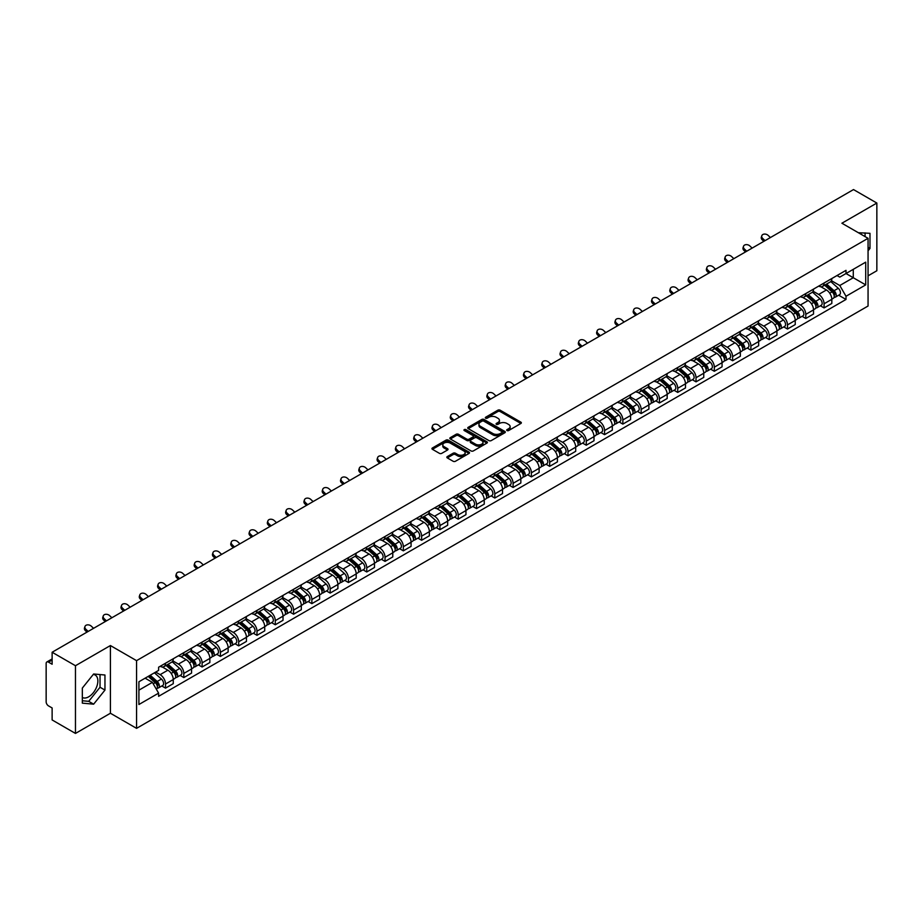 <?xml version="1.0" encoding="UTF-8"?>
<svg xmlns="http://www.w3.org/2000/svg" width="923" height="923" viewBox="0 0 923 923"><rect width="100%" height="100%" fill="white"/><g stroke="black" fill="none" stroke-linecap="round" stroke-linejoin="round"><path stroke-width="1.38" d="M507.027 430.545A1.142 0.658 0 0 0 508.642 430.545L520.872 423.484A1.627 0.935 0 0 0 521.345 422.815A1.627 0.935 0 0 0 520.872 422.157L500.151 410.193A1.627 0.935 0 0 0 497.855 410.193L485.625 417.254A1.142 0.658 0 0 0 487.229 418.188L488.821 417.277A5.203 3.011 0 0 1 496.182 417.277L497.912 418.269A5.203 3.011 0 0 1 499.435 420.392A5.203 3.011 0 0 1 497.912 422.526L496.332 423.438A1.142 0.658 0 0 0 497.935 424.361L499.516 423.449A5.203 3.011 0 0 1 506.889 423.449L508.619 424.453A5.203 3.011 0 0 1 510.142 426.576A5.203 3.011 0 0 1 508.619 428.699L507.027 429.61A1.142 0.658 0 0 0 507.027 430.545L507.027 429.61M858.448 232.781A12.934 7.465 -60 0 1 860.213 233.346A12.934 7.465 -60 0 1 861.597 234.592M93.281 674.448A12.934 7.465 -60 0 1 95.184 675.036A12.934 7.465 -60 0 1 97.169 685.397A12.934 7.465 -60 0 1 88.712 696.796A12.934 7.465 -60 0 1 82.332 697.476M447.32 456.573A1.627 0.935 0 0 0 446.847 457.243A1.627 0.935 0 0 0 447.32 457.912L453.135 461.269A1.627 0.935 0 0 0 455.431 461.269L469.022 453.424A1.627 0.935 0 0 0 469.495 452.755A1.627 0.935 0 0 0 469.022 452.097L448.301 440.133A1.627 0.935 0 0 0 445.994 440.133L432.414 447.978A1.627 0.935 0 0 0 431.941 448.636A1.627 0.935 0 0 0 432.414 449.305L439.44 453.355A1.627 0.935 0 0 0 441.736 453.355L447.551 449.997A1.627 0.935 0 0 0 448.024 449.339A1.627 0.935 0 0 0 447.551 448.67L444.067 446.663A4.35 2.515 0 0 1 442.798 444.886A4.35 2.515 0 0 1 445.486 442.555A4.35 2.515 0 0 1 450.228 443.109L463.865 450.978A4.35 2.515 0 0 1 465.146 452.755A4.35 2.515 0 0 1 462.458 455.085A4.35 2.515 0 0 1 457.716 454.531L455.431 453.228A1.627 0.935 0 0 0 453.135 453.228L447.32 456.573L447.32 457.912M136.558 660.649L110.414 645.546L75.467 665.725L52.126 652.249L853.51 189.573L876.85 203.048L841.903 223.228L868.058 238.319L136.558 660.649L136.558 728.351L868.058 306.021L868.058 238.319M488.936 440.594A1.627 0.935 0 0 0 491.232 440.594L504.812 432.76A1.627 0.935 0 0 0 505.296 432.091A1.627 0.935 0 0 0 504.812 431.422L484.102 419.469A1.627 0.935 0 0 0 481.794 419.469L468.215 427.303A1.627 0.935 0 0 0 467.742 427.972A1.627 0.935 0 0 0 468.215 428.63L488.936 440.594M464.696 430.787A1.142 0.658 0 0 1 465.85 430.949L465.85 429.599L486.917 441.759A1.627 0.935 0 0 1 487.39 442.429A1.627 0.935 0 0 1 486.917 443.086L473.337 450.932A1.627 0.935 0 0 1 471.03 450.932L450.32 438.967L450.32 437.64A1.627 0.935 0 0 0 449.836 438.31A1.627 0.935 0 0 0 450.32 438.967M450.32 437.64L456.124 434.283A1.627 0.935 0 0 1 458.431 434.283L466.83 439.14A1.627 0.935 0 0 0 469.138 439.14L472.991 436.914A1.627 0.935 0 0 0 473.464 436.244A1.627 0.935 0 0 0 472.991 435.575L464.246 430.533A1.142 0.658 0 0 1 465.85 429.599M75.467 665.725L75.467 733.427L52.126 719.952L52.126 707.964L48.492 705.876A3.311 1.915 -120 0 1 46.15 701.803L46.15 663.487A3.311 1.915 -120 0 1 46.842 661.976L52.126 658.918M868.058 275.827L876.85 270.751L876.85 203.048M75.467 733.427L110.414 713.248L136.558 728.351M52.126 652.249L52.126 664.237L48.492 662.137A3.311 1.915 -120 0 0 46.842 661.976M824.077 283.003A7.626 4.407 60 0 1 822.497 286.43L830.239 281.965A7.626 4.407 -120 0 0 831.819 278.538M813.094 291.218L818.689 294.449A7.626 4.407 60 0 1 824.077 303.794L831.819 299.317A7.626 4.407 -120 0 0 826.431 289.972L820.882 286.776M831.819 299.317L831.819 303.448L824.077 307.913L820.374 305.778M822.497 286.43A7.626 4.407 60 0 1 818.747 286.084M824.077 303.794L824.077 307.913M805.791 293.56A7.626 4.407 60 0 1 804.21 296.987L811.952 292.522A7.626 4.407 -120 0 0 813.532 289.095M802.075 316.335L805.791 318.481L813.532 314.016L813.532 309.886A7.626 4.407 -120 0 0 808.133 300.54L802.595 297.344M804.21 296.987A7.626 4.407 60 0 1 800.449 296.641M794.807 301.775L800.391 305.005A7.626 4.407 60 0 1 805.791 314.351L805.791 318.481M787.492 304.129A7.626 4.407 60 0 1 785.911 307.555L793.653 303.079A7.626 4.407 -120 0 0 795.234 299.663M783.789 326.904L787.492 329.038L795.234 324.573L795.234 320.443A7.626 4.407 -120 0 0 789.834 311.097L784.296 307.901M785.911 307.555A7.626 4.407 60 0 1 782.162 307.209M776.508 312.343L782.104 315.574A7.626 4.407 60 0 1 787.492 324.908L787.492 329.038M769.205 314.685A7.626 4.407 60 0 1 767.624 318.112L775.366 313.647A7.626 4.407 -120 0 0 776.935 310.22M765.49 337.46L769.205 339.606L776.935 335.13L776.935 330.999A7.626 4.407 -120 0 0 771.547 321.666L766.009 318.458M767.624 318.112A7.626 4.407 60 0 1 763.863 317.766M758.221 322.9L763.806 326.131A7.626 4.407 60 0 1 769.205 335.476L769.205 339.606M750.907 325.254A7.626 4.407 60 0 1 749.326 328.669L757.068 324.204A7.626 4.407 -120 0 0 758.648 320.777M747.203 348.017L750.907 350.163L758.648 345.698L758.648 341.568A7.626 4.407 -120 0 0 753.249 332.222L747.711 329.026M749.326 328.669A7.626 4.407 60 0 1 745.576 328.334M739.923 333.468L745.519 336.687A7.626 4.407 60 0 1 750.907 346.033L750.907 350.163M732.62 335.81A7.626 4.407 60 0 1 731.039 339.237L738.769 334.772A7.626 4.407 -120 0 0 740.35 331.345M728.905 358.586L732.62 360.731L740.35 356.255L740.35 352.125A7.626 4.407 -120 0 0 734.962 342.779L729.424 339.583M731.039 339.237A7.626 4.407 60 0 1 727.278 338.891M721.636 344.025L727.22 347.256A7.626 4.407 60 0 1 732.62 356.601L732.62 360.731M714.321 346.367A7.626 4.407 60 0 1 712.741 349.794L720.482 345.329A7.626 4.407 -120 0 0 722.063 341.902M710.606 369.142L714.321 371.288L722.063 366.823L722.063 362.693A7.626 4.407 -120 0 0 716.663 353.347L711.125 350.152M712.741 349.794A7.626 4.407 60 0 1 708.991 349.448M703.338 354.582L708.933 357.812A7.626 4.407 60 0 1 714.321 367.158L714.321 371.288M696.023 356.936A7.626 4.407 60 0 1 694.454 360.362L702.184 355.886A7.626 4.407 -120 0 0 703.764 352.471M692.319 379.711L696.023 381.845L703.764 377.38L703.764 373.25A7.626 4.407 -120 0 0 698.376 363.904L692.838 360.708M694.454 360.362A7.626 4.407 60 0 1 690.692 360.016M685.039 365.15L690.635 368.381A7.626 4.407 60 0 1 696.023 377.715L696.023 381.845M677.736 367.492A7.626 4.407 60 0 1 676.155 370.919L683.897 366.454A7.626 4.407 -120 0 0 685.477 363.027M674.021 390.267L677.736 392.413L685.477 387.937L685.477 383.806A7.626 4.407 -120 0 0 680.078 374.473L674.54 371.277M676.155 370.919A7.626 4.407 60 0 1 672.405 370.573M666.752 375.707L672.336 378.938A7.626 4.407 60 0 1 677.736 388.283L677.736 392.413M659.437 378.061A7.626 4.407 60 0 1 657.857 381.487L665.598 377.011A7.626 4.407 -120 0 0 667.179 373.584M655.734 400.824L659.437 402.97L667.179 398.505L667.179 394.375A7.626 4.407 -120 0 0 661.791 385.029L656.253 381.834M657.857 381.487A7.626 4.407 60 0 1 654.107 381.141M648.454 386.276L654.049 389.494A7.626 4.407 60 0 1 659.437 398.84L659.437 402.97M641.15 388.618A7.626 4.407 60 0 1 639.57 392.044L647.311 387.579A7.626 4.407 -120 0 0 648.892 384.153M637.435 411.393L641.15 413.539L648.892 409.062L648.892 404.932A7.626 4.407 -120 0 0 643.493 395.598L637.955 392.39M639.57 392.044A7.626 4.407 60 0 1 635.809 391.698M630.167 396.832L635.751 400.063A7.626 4.407 60 0 1 641.15 409.408L641.15 413.539M622.852 399.186A7.626 4.407 60 0 1 621.271 402.601L629.013 398.136A7.626 4.407 -120 0 0 630.594 394.709M619.148 421.949L622.852 424.095L630.594 419.63L630.594 415.5A7.626 4.407 -120 0 0 625.206 406.155L619.656 402.959M621.271 402.601A7.626 4.407 60 0 1 617.522 402.255M611.868 407.389L617.464 410.62A7.626 4.407 60 0 1 622.852 419.965L622.852 424.095M604.565 409.743A7.626 4.407 60 0 1 602.984 413.169L610.726 408.693A7.626 4.407 -120 0 0 612.307 405.278M600.85 432.518L604.565 434.652L612.307 430.187L612.307 426.057A7.626 4.407 -120 0 0 606.907 416.711L601.369 413.516M602.984 413.169A7.626 4.407 60 0 1 599.223 412.823M593.581 417.957L599.165 421.188A7.626 4.407 60 0 1 604.565 430.522L604.565 434.652M586.267 420.3A7.626 4.407 60 0 1 584.686 423.726L592.428 419.261A7.626 4.407 -120 0 0 594.008 415.835M582.563 443.075L586.267 445.221L594.008 440.744L594.008 436.625A7.626 4.407 -120 0 0 588.62 427.28L583.071 424.084M584.686 423.726A7.626 4.407 60 0 1 580.936 423.38M575.283 428.514L580.879 431.745A7.626 4.407 60 0 1 586.267 441.09L586.267 445.221M567.98 430.868A7.626 4.407 60 0 1 566.399 434.295L574.141 429.818A7.626 4.407 -120 0 0 575.71 426.391M564.265 453.631L567.98 455.777L575.71 451.312L575.71 447.182A7.626 4.407 -120 0 0 570.322 437.837L564.784 434.641M566.399 434.295A7.626 4.407 60 0 1 562.638 433.948M556.996 439.083L562.58 442.302A7.626 4.407 60 0 1 567.98 451.647L567.98 455.777M549.681 441.425A7.626 4.407 60 0 1 548.1 444.851L555.842 440.386A7.626 4.407 -120 0 0 557.423 436.96M545.978 464.2L549.681 466.346L557.423 461.869L557.423 457.739A7.626 4.407 -120 0 0 552.023 448.405L546.485 445.198M548.1 444.851A7.626 4.407 60 0 1 544.351 444.505M538.697 449.639L544.293 452.87A7.626 4.407 60 0 1 549.681 462.215L549.681 466.346M531.394 451.993A7.626 4.407 60 0 1 529.814 455.408L537.544 450.943A7.626 4.407 -120 0 0 539.124 447.517M527.679 474.757L531.394 476.903L539.124 472.438L539.124 468.307A7.626 4.407 -120 0 0 533.736 458.962L528.198 455.766M529.814 455.408A7.626 4.407 60 0 1 526.052 455.074M520.41 460.208L525.995 463.427A7.626 4.407 60 0 1 531.394 472.772L531.394 476.903M513.096 462.55A7.626 4.407 60 0 1 511.515 465.977L519.257 461.5A7.626 4.407 -120 0 0 520.837 458.085M509.381 485.325L513.096 487.459L520.837 482.994L520.837 478.864A7.626 4.407 -120 0 0 515.438 469.519L509.9 466.323M511.515 465.977A7.626 4.407 60 0 1 507.765 465.63M502.112 470.765L507.708 473.995A7.626 4.407 60 0 1 513.096 483.329L513.096 487.459M494.797 473.107A7.626 4.407 60 0 1 493.228 476.533L500.958 472.068A7.626 4.407 -120 0 0 502.539 468.642M491.094 495.882L494.809 498.028L502.539 493.563L502.539 489.432A7.626 4.407 -120 0 0 497.151 480.087L491.613 476.891M493.228 476.533A7.626 4.407 60 0 1 489.467 476.187M483.814 481.321L489.409 484.552A7.626 4.407 60 0 1 494.809 493.897L494.809 498.028M476.51 483.675A7.626 4.407 60 0 1 474.93 487.102L482.671 482.625A7.626 4.407 -120 0 0 484.252 479.199M472.795 506.45L476.51 508.585L484.252 504.12L484.252 499.989A7.626 4.407 -120 0 0 478.852 490.644L473.314 487.448M474.93 487.102A7.626 4.407 60 0 1 471.18 486.756M465.527 491.89L471.111 495.109A7.626 4.407 60 0 1 476.51 504.454L476.51 508.585M458.212 494.232A7.626 4.407 60 0 1 456.631 497.659L464.373 493.194A7.626 4.407 -120 0 0 465.953 489.767M454.508 517.007L458.212 519.153L465.953 514.676L465.953 510.546A7.626 4.407 -120 0 0 460.565 501.212L455.027 498.005M456.631 497.659A7.626 4.407 60 0 1 452.881 497.312M447.228 502.447L452.824 505.677A7.626 4.407 60 0 1 458.212 515.022L458.212 519.153M439.925 504.8A7.626 4.407 60 0 1 438.344 508.215L446.086 503.75A7.626 4.407 -120 0 0 447.667 500.324M436.21 527.564L439.925 529.71L447.667 525.245L447.667 521.114A7.626 4.407 -120 0 0 442.267 511.769L436.729 508.573M438.344 508.215A7.626 4.407 60 0 1 434.583 507.881M428.941 513.015L434.525 516.234A7.626 4.407 60 0 1 439.925 525.579L439.925 529.71M421.626 515.357A7.626 4.407 60 0 1 420.046 518.784L427.787 514.307A7.626 4.407 -120 0 0 429.368 510.892M417.923 538.132L421.626 540.267L429.368 535.802L429.368 531.671A7.626 4.407 -120 0 0 423.98 522.326L418.431 519.13M420.046 518.784A7.626 4.407 60 0 1 416.296 518.438M410.643 523.572L416.238 526.802A7.626 4.407 60 0 1 421.626 536.136L421.626 540.267M403.339 525.914A7.626 4.407 60 0 1 401.759 529.341L409.5 524.875A7.626 4.407 -120 0 0 411.081 521.449M399.624 548.689L403.339 550.835L411.081 546.37L411.081 542.239A7.626 4.407 -120 0 0 405.682 532.894L400.144 529.698M401.759 529.341A7.626 4.407 60 0 1 397.998 528.994M392.356 534.129L397.94 537.359A7.626 4.407 60 0 1 403.339 546.704L403.339 550.835M385.041 536.482A7.626 4.407 60 0 1 383.46 539.909L391.202 535.432A7.626 4.407 -120 0 0 392.783 532.017M381.337 559.257L385.041 561.392L392.783 556.927L392.783 552.796A7.626 4.407 -120 0 0 387.395 543.451L381.845 540.255M383.46 539.909A7.626 4.407 60 0 1 379.711 539.563M374.057 544.697L379.653 547.916A7.626 4.407 60 0 1 385.041 557.261L385.041 561.392M366.754 547.039A7.626 4.407 60 0 1 365.173 550.466L372.915 546.001A7.626 4.407 -120 0 0 374.484 542.574M363.039 569.814L366.754 571.96L374.484 567.483L374.484 563.353A7.626 4.407 -120 0 0 369.096 554.019L363.558 550.812M365.173 550.466A7.626 4.407 60 0 1 361.412 550.12M355.77 555.254L361.355 558.484A7.626 4.407 60 0 1 366.754 567.83L366.754 571.96M348.456 557.607A7.626 4.407 60 0 1 346.875 561.022L354.617 556.557A7.626 4.407 -120 0 0 356.197 553.131M344.752 580.371L348.456 582.517L356.197 578.052L356.197 573.921A7.626 4.407 -120 0 0 350.798 564.576L345.26 561.38M346.875 561.022A7.626 4.407 60 0 1 343.125 560.688M337.472 565.822L343.068 569.041A7.626 4.407 60 0 1 348.456 578.386L348.456 582.517M330.169 568.164A7.626 4.407 60 0 1 328.588 571.591L336.318 567.126A7.626 4.407 -120 0 0 337.899 563.699M326.454 590.939L330.169 593.074L337.899 588.609L337.899 584.478A7.626 4.407 -120 0 0 332.511 575.133L326.973 571.937M328.588 571.591A7.626 4.407 60 0 1 324.827 571.245M319.185 576.379L324.769 579.609A7.626 4.407 60 0 1 330.169 588.943L330.169 593.074M311.87 578.721A7.626 4.407 60 0 1 310.29 582.148L318.031 577.683A7.626 4.407 -120 0 0 319.612 574.256M308.155 601.496L311.87 603.642L319.612 599.177L319.612 595.047A7.626 4.407 -120 0 0 314.212 585.701L308.674 582.505M310.29 582.148A7.626 4.407 60 0 1 306.54 581.802M300.886 586.936L306.482 590.166A7.626 4.407 60 0 1 311.87 599.512L311.87 603.642M293.572 589.289A7.626 4.407 60 0 1 292.003 592.716L299.733 588.239A7.626 4.407 -120 0 0 301.313 584.824M289.868 612.064L293.583 614.199L301.313 609.734L301.313 605.603A7.626 4.407 -120 0 0 295.925 596.258L290.387 593.062M292.003 592.716A7.626 4.407 60 0 1 288.241 592.37M282.588 597.504L288.184 600.735A7.626 4.407 60 0 1 293.583 610.068L293.583 614.199M275.285 599.846A7.626 4.407 60 0 1 273.704 603.273L281.446 598.808A7.626 4.407 -120 0 0 283.026 595.381M271.57 622.621L275.285 624.767L283.026 620.291L283.026 616.16A7.626 4.407 -120 0 0 277.627 606.826L272.089 603.619M273.704 603.273A7.626 4.407 60 0 1 269.954 602.927M264.301 608.061L269.885 611.291A7.626 4.407 60 0 1 275.285 620.637L275.285 624.767M256.986 610.415A7.626 4.407 60 0 1 255.406 613.83L263.147 609.365A7.626 4.407 -120 0 0 264.728 605.938M253.283 633.178L256.986 635.324L264.728 630.859L264.728 626.729A7.626 4.407 -120 0 0 259.34 617.383L253.802 614.187M255.406 613.83A7.626 4.407 60 0 1 251.656 613.495M246.003 618.629L251.598 621.848A7.626 4.407 60 0 1 256.986 631.194L256.986 635.324M238.699 620.971A7.626 4.407 60 0 1 237.119 624.398L244.86 619.933A7.626 4.407 -120 0 0 246.441 616.506M234.984 643.746L238.699 645.881L246.441 641.416L246.441 637.285A7.626 4.407 -120 0 0 241.041 627.94L235.503 624.744M237.119 624.398A7.626 4.407 60 0 1 233.357 624.052M227.716 629.186L233.3 632.417A7.626 4.407 60 0 1 238.699 641.762L238.699 645.881M220.401 631.528A7.626 4.407 60 0 1 218.82 634.955L226.562 630.49A7.626 4.407 -120 0 0 228.143 627.063M216.697 654.303L220.401 656.449L228.143 651.984L228.143 647.854A7.626 4.407 -120 0 0 222.755 638.508L217.205 635.312M218.82 634.955A7.626 4.407 60 0 1 215.071 634.609M209.417 639.743L215.013 642.973A7.626 4.407 60 0 1 220.401 652.319L220.401 656.449M202.114 642.096A7.626 4.407 60 0 1 200.533 645.523L208.275 641.047A7.626 4.407 -120 0 0 209.856 637.631M198.399 664.872L202.114 667.006L209.856 662.541L209.856 658.411A7.626 4.407 -120 0 0 204.456 649.065L198.918 645.869M200.533 645.523A7.626 4.407 60 0 1 196.772 645.177M191.13 650.311L196.714 653.542A7.626 4.407 60 0 1 202.114 662.876L202.114 667.006M183.815 652.653A7.626 4.407 60 0 1 182.235 656.08L189.976 651.615A7.626 4.407 -120 0 0 191.557 648.188M180.112 675.428L183.815 677.574L191.557 673.098L191.557 668.967A7.626 4.407 -120 0 0 186.169 659.633L180.62 656.426M182.235 656.08A7.626 4.407 60 0 1 178.485 655.734M172.832 660.868L178.427 664.099A7.626 4.407 60 0 1 183.815 673.444L183.815 677.574M165.529 663.222A7.626 4.407 60 0 1 163.948 666.637L171.69 662.172A7.626 4.407 -120 0 0 173.259 658.745M161.813 685.985L165.529 688.131L173.27 683.666L173.27 679.536A7.626 4.407 -120 0 0 167.871 670.19L162.333 666.994M163.948 666.637A7.626 4.407 60 0 1 160.187 666.302M155.675 672.082L160.129 674.655A7.626 4.407 60 0 1 165.529 684.001L165.529 688.131M837.034 275.527L839.792 277.119L865.705 262.155L853.279 269.331L853.279 277.719L839.792 285.507L831.392 280.661M138.912 690.162L152.387 682.374L158.606 693.138L138.912 704.514L138.912 681.762L158.606 670.398L158.606 667.214L846.01 270.347L846.01 273.531L865.705 284.895L846.01 296.271L839.792 285.507M865.705 262.155L865.705 284.895M158.606 693.138L158.606 696.323L846.01 299.456L846.01 296.271M868.058 250.814L869.985 248.402L869.985 233.311L858.344 232.711M110.414 645.546L110.414 713.248M82.332 703.153L93.638 704.168L104.957 690.092L104.957 675.001L93.638 673.986L82.332 688.073L82.332 703.153M152.387 682.374L145.119 678.174M838.661 295.21L846.01 299.456M865.07 236.6L865.07 232.873M868.058 247.283L869.985 248.402M82.332 700.753L88.712 701.33L100.03 687.243L100.03 674.563M88.712 701.33L93.638 704.168M100.03 687.243L104.957 690.092M507.488 430.706L508.619 430.06A5.203 3.011 0 0 0 510.142 427.926L510.142 426.576M499.435 420.392L499.435 421.753A5.203 3.011 0 0 1 497.912 423.876L496.782 424.522M520.872 422.157L520.872 423.484L500.151 411.543A1.627 0.935 0 0 0 497.855 411.543L486.075 418.35M504.789 432.772L484.102 420.819A1.627 0.935 0 0 0 481.794 420.819L468.238 428.653M501.939 432.552A1.142 0.658 0 0 0 501.939 431.629L483.756 421.13A1.142 0.658 0 0 0 482.141 421.13L480.468 422.088A5.203 3.011 0 0 0 478.945 424.211A5.203 3.011 0 0 0 480.468 426.345L492.905 433.522A5.203 3.011 0 0 0 500.266 433.522L501.939 432.552L501.939 433.914A1.142 0.658 0 0 0 502.274 433.441L502.274 432.091M478.945 424.211L478.945 425.572A5.203 3.011 0 0 0 480.468 427.695L480.468 426.345M501.939 433.914L500.266 434.871A5.203 3.011 0 0 1 492.905 434.871L480.468 427.695M450.332 438.979L456.124 435.633L456.124 434.283M473.464 436.244L473.464 437.594A1.627 0.935 0 0 1 472.991 438.263L469.138 440.49A1.627 0.935 0 0 1 466.83 440.49L458.431 435.633A1.627 0.935 0 0 0 456.124 435.633M465.85 430.949L486.894 443.098M475.553 444.171A4.35 2.515 0 0 0 480.295 444.713A4.35 2.515 0 0 0 482.983 442.394A4.35 2.515 0 0 0 481.714 440.617L476.903 437.837A1.627 0.935 0 0 0 474.607 437.837L470.742 440.063A1.627 0.935 0 0 0 470.269 440.733A1.627 0.935 0 0 0 470.742 441.39L475.553 444.171L475.553 445.521A4.35 2.515 0 0 0 480.295 446.063A4.35 2.515 0 0 0 482.983 443.744L482.983 442.394M470.269 440.733L470.269 442.082A1.627 0.935 0 0 0 470.742 442.752L470.742 441.39M475.553 445.521L470.742 442.752M465.146 452.755L465.146 454.116A4.35 2.515 0 0 1 462.458 456.435A4.35 2.515 0 0 1 457.716 455.893L455.431 454.578A1.627 0.935 0 0 0 453.135 454.578L447.343 457.923M442.798 444.886L442.798 446.236A4.35 2.515 0 0 0 444.067 448.013L444.067 446.663M447.551 448.67L447.551 449.997L444.067 448.013M469.022 452.097L469.022 453.424L448.301 441.482A1.627 0.935 0 0 0 445.994 441.482L432.437 449.316L432.414 447.978M824.608 285.207L832.061 291.864A4.142 2.388 60 0 1 833.365 298.267L831.819 299.167M824.804 285.392L828.312 287.411M825.358 284.78L833.654 292.176A1.984 1.154 60 0 1 834.277 295.256A1.984 1.154 60 0 1 834.104 295.325M826.604 284.065L834.057 290.71A4.142 2.388 60 0 1 835.361 297.125A4.142 2.388 60 0 1 834.104 297.252M830.758 281.561L838.28 288.276A4.142 2.388 60 0 1 839.584 294.679L835.361 297.125M770.44 237.546L768.121 235.377A3.819 2.757 17.7 0 0 764.44 234.073A3.819 2.757 17.7 0 0 761.798 235.769A3.819 2.757 17.7 0 0 762.733 238.492L762.283 239.911A3.819 2.757 -162.3 0 1 761.337 237.188L761.798 235.769M765.04 240.649L762.733 238.492M762.283 239.911L763.829 241.353M806.321 295.775L813.774 302.421A4.142 2.388 60 0 1 815.078 308.836L813.521 309.724M806.517 295.948L810.025 297.979M807.071 295.337L815.367 302.744A1.984 1.154 60 0 1 815.99 305.813A1.984 1.154 60 0 1 815.805 305.894M808.306 294.622L815.759 301.267A4.142 2.388 60 0 1 817.063 307.682A4.142 2.388 60 0 1 815.817 307.821M812.471 292.13L819.982 298.833A4.142 2.388 60 0 1 821.285 305.248L817.063 307.682M788.023 306.332L795.476 312.989A4.142 2.388 60 0 1 796.78 319.393L795.234 320.293M788.219 306.505L791.726 308.536M788.773 305.905L797.068 313.301A1.984 1.154 60 0 1 797.691 316.381A1.984 1.154 60 0 1 797.518 316.451M790.019 305.178L797.472 311.836A4.142 2.388 60 0 1 798.776 318.25A4.142 2.388 60 0 1 797.518 318.377M794.172 302.686L801.695 309.401A4.142 2.388 60 0 1 802.998 315.804L798.776 318.25M752.141 248.102L749.834 245.933A3.819 2.757 17.7 0 0 746.153 244.63A3.819 2.757 17.7 0 0 743.5 246.337A3.819 2.757 17.7 0 0 744.434 249.048L743.984 250.468A3.819 2.757 -162.3 0 1 743.05 247.756L743.5 246.337M746.753 251.218L744.434 249.048M743.984 250.468L745.53 251.921M733.854 258.659L731.535 256.502A3.819 2.757 17.7 0 0 727.855 255.198A3.819 2.757 17.7 0 0 725.213 256.894A3.819 2.757 17.7 0 0 726.147 259.617L725.697 261.036A3.819 2.757 -162.3 0 1 724.751 258.313L725.213 256.894M728.455 261.774L726.147 259.617M725.697 261.036L727.232 262.478M769.736 316.901L777.189 323.546A4.142 2.388 60 0 1 778.481 329.961L776.935 330.849M769.932 317.074L773.439 319.093M770.486 316.462L778.781 323.858A1.984 1.154 60 0 1 779.404 326.938A1.984 1.154 60 0 1 779.22 327.007M771.72 315.747L779.174 322.392A4.142 2.388 60 0 1 780.477 328.807A4.142 2.388 60 0 1 779.231 328.934M775.885 313.243L783.396 319.958A4.142 2.388 60 0 1 784.7 326.373L780.477 328.807M751.437 327.457L758.891 334.103A4.142 2.388 60 0 1 760.194 340.518L758.648 341.418M751.634 327.63L755.141 329.661M752.187 327.019L760.483 334.426A1.984 1.154 60 0 1 761.106 337.506A1.984 1.154 60 0 1 760.933 337.576M753.433 326.304L760.887 332.961A4.142 2.388 60 0 1 762.19 339.364A4.142 2.388 60 0 1 760.933 339.502M757.587 323.811L765.109 330.515A4.142 2.388 60 0 1 766.413 336.93L762.19 339.364M733.139 338.014L740.604 344.671A4.142 2.388 60 0 1 741.896 351.086L740.35 351.975M733.347 338.199L736.854 340.218M733.9 337.587L742.196 344.983A1.984 1.154 60 0 1 742.819 348.063A1.984 1.154 60 0 1 742.634 348.133M735.135 336.872L742.588 343.518A4.142 2.388 60 0 1 743.892 349.932A4.142 2.388 60 0 1 742.646 350.059M739.288 334.368L746.811 341.083A4.142 2.388 60 0 1 748.115 347.498L743.892 349.932M715.556 269.228L713.248 267.059A3.819 2.757 17.7 0 0 709.568 265.755A3.819 2.757 17.7 0 0 706.914 267.462A3.819 2.757 17.7 0 0 707.849 270.174L707.399 271.593A3.819 2.757 -162.3 0 1 706.464 268.881L706.914 267.462M710.156 272.343L707.849 270.174M707.399 271.593L708.945 273.046M697.257 279.784L694.95 277.627A3.819 2.757 17.7 0 0 691.269 276.312A3.819 2.757 17.7 0 0 688.627 278.019A3.819 2.757 17.7 0 0 689.562 280.73L689.1 282.15A3.819 2.757 -162.3 0 1 688.166 279.438L688.627 278.019M691.869 282.899L689.562 280.73M689.1 282.15L690.646 283.603M678.97 290.353L676.663 288.184A3.819 2.757 17.7 0 0 672.971 286.88A3.819 2.757 17.7 0 0 670.329 288.576A3.819 2.757 17.7 0 0 671.263 291.299L670.813 292.718A3.819 2.757 -162.3 0 1 669.879 289.995L670.329 288.576M673.571 293.456L671.263 291.299M670.813 292.718L672.359 294.16M714.852 348.582L722.305 355.228A4.142 2.388 60 0 1 723.609 361.643L722.063 362.531M715.048 348.756L718.555 350.786M715.602 348.144L723.897 355.551A1.984 1.154 60 0 1 724.52 358.62A1.984 1.154 60 0 1 724.336 358.701M716.848 347.429L724.301 354.086A4.142 2.388 60 0 1 725.605 360.489A4.142 2.388 60 0 1 724.347 360.628M721.001 344.937L728.524 351.64A4.142 2.388 60 0 1 729.816 358.055L725.605 360.489M660.672 300.91L658.364 298.74A3.819 2.757 17.7 0 0 654.684 297.437A3.819 2.757 17.7 0 0 652.03 299.144A3.819 2.757 17.7 0 0 652.976 301.856L652.515 303.275A3.819 2.757 -162.3 0 1 651.58 300.563L652.03 299.144M655.284 304.025L652.976 301.856M652.515 303.275L654.061 304.728M696.553 359.139L704.007 365.796A4.142 2.388 60 0 1 705.31 372.2L703.764 373.1M696.75 359.312L700.269 361.343M697.315 358.712L705.599 366.108A1.984 1.154 60 0 1 706.233 369.188A1.984 1.154 60 0 1 706.049 369.258M698.549 357.986L706.003 364.643A4.142 2.388 60 0 1 707.306 371.058A4.142 2.388 60 0 1 706.049 371.184M702.703 355.493L710.225 362.208A4.142 2.388 60 0 1 711.529 368.612L707.306 371.058M642.385 311.466L640.077 309.309A3.819 2.757 17.7 0 0 636.385 308.005A3.819 2.757 17.7 0 0 633.743 309.701A3.819 2.757 17.7 0 0 634.678 312.424L634.228 313.843A3.819 2.757 -162.3 0 1 633.293 311.12L633.743 309.701M636.985 314.581L634.678 312.424M634.228 313.843L635.774 315.285M678.267 369.708L685.72 376.353A4.142 2.388 60 0 1 687.024 382.768L685.477 383.656M678.463 369.881L681.97 371.9M679.016 369.269L687.312 376.665A1.984 1.154 60 0 1 687.935 379.745A1.984 1.154 60 0 1 687.75 379.815M680.263 368.554L687.716 375.2A4.142 2.388 60 0 1 689.008 381.614A4.142 2.388 60 0 1 687.762 381.753M684.416 366.062L691.938 372.765A4.142 2.388 60 0 1 693.231 379.18L689.008 381.614M624.086 322.035L621.779 319.866A3.819 2.757 17.7 0 0 618.098 318.562A3.819 2.757 17.7 0 0 615.445 320.269A3.819 2.757 17.7 0 0 616.391 322.981L615.929 324.4A3.819 2.757 -162.3 0 1 614.995 321.689L615.445 320.269M618.698 325.15L616.391 322.981M615.929 324.4L617.475 325.854M659.968 380.264L667.421 386.91A4.142 2.388 60 0 1 668.725 393.325L667.179 394.225M660.164 380.438L663.672 382.468M660.718 379.826L669.013 387.233A1.984 1.154 60 0 1 669.648 390.314A1.984 1.154 60 0 1 669.463 390.383M661.964 379.111L669.417 385.768A4.142 2.388 60 0 1 670.721 392.171A4.142 2.388 60 0 1 669.463 392.31M666.118 376.619L673.64 383.322A4.142 2.388 60 0 1 674.944 389.737L670.721 392.171M605.8 332.592L603.492 330.434A3.819 2.757 17.7 0 0 599.8 329.119A3.819 2.757 17.7 0 0 597.158 330.826A3.819 2.757 17.7 0 0 598.092 333.549L597.643 334.957A3.819 2.757 -162.3 0 1 596.708 332.245L597.158 330.826M600.4 335.707L598.092 333.549M597.643 334.957L599.189 336.41M641.681 390.821L649.134 397.478A4.142 2.388 60 0 1 650.438 403.893L648.892 404.782M641.877 391.006L645.385 393.025M642.431 390.394L650.727 397.79A1.984 1.154 60 0 1 651.35 400.87A1.984 1.154 60 0 1 651.165 400.94M643.666 389.679L651.13 396.325A4.142 2.388 60 0 1 652.423 402.74A4.142 2.388 60 0 1 651.177 402.866M647.831 387.175L655.342 393.89A4.142 2.388 60 0 1 656.645 400.305L652.423 402.74M623.383 401.39L630.836 408.035A4.142 2.388 60 0 1 632.14 414.45L630.594 415.338M623.579 401.563L627.086 403.593M624.133 400.951L632.428 408.358A1.984 1.154 60 0 1 633.051 411.427A1.984 1.154 60 0 1 632.878 411.508M625.379 400.236L632.832 406.893A4.142 2.388 60 0 1 634.136 413.296A4.142 2.388 60 0 1 632.878 413.435M629.532 397.744L637.055 404.447A4.142 2.388 60 0 1 638.358 410.862L634.136 413.296M605.096 411.946L612.549 418.604A4.142 2.388 60 0 1 613.853 425.007L612.295 425.907M605.292 412.12L608.799 414.15M605.846 411.52L614.141 418.915A1.984 1.154 60 0 1 614.764 421.996A1.984 1.154 60 0 1 614.58 422.065M607.08 410.793L614.533 417.45A4.142 2.388 60 0 1 615.837 423.865A4.142 2.388 60 0 1 614.591 423.992M611.245 408.301L618.756 415.015A4.142 2.388 60 0 1 620.06 421.419L615.837 423.865M586.797 422.515L594.25 429.16A4.142 2.388 60 0 1 595.554 435.575L594.008 436.464M586.993 422.688L590.501 424.707M587.547 422.076L595.843 429.472A1.984 1.154 60 0 1 596.466 432.552A1.984 1.154 60 0 1 596.293 432.622M588.793 421.361L596.246 428.007A4.142 2.388 60 0 1 597.55 434.421A4.142 2.388 60 0 1 596.293 434.56M592.947 418.869L600.469 425.572A4.142 2.388 60 0 1 601.773 431.987L597.55 434.421M568.51 433.072L575.964 439.729A4.142 2.388 60 0 1 577.256 446.132L575.71 447.032M568.706 433.245L572.214 435.275M569.26 432.633L577.556 440.04A1.984 1.154 60 0 1 578.179 443.121A1.984 1.154 60 0 1 577.994 443.19M570.495 431.918L577.948 438.575A4.142 2.388 60 0 1 579.252 444.978A4.142 2.388 60 0 1 578.006 445.117M574.66 429.426L582.171 436.141A4.142 2.388 60 0 1 583.474 442.544L579.252 444.978M550.212 443.628L557.665 450.286A4.142 2.388 60 0 1 558.969 456.7L557.423 457.589M550.408 443.813L553.915 445.832M550.962 443.202L559.257 450.597A1.984 1.154 60 0 1 559.88 453.678A1.984 1.154 60 0 1 559.707 453.747M552.208 442.486L559.661 449.132A4.142 2.388 60 0 1 560.965 455.547A4.142 2.388 60 0 1 559.707 455.674M556.361 439.983L563.884 446.697A4.142 2.388 60 0 1 565.188 453.112L560.965 455.547M587.501 343.16L585.194 340.991A3.819 2.757 17.7 0 0 581.513 339.687A3.819 2.757 17.7 0 0 578.859 341.383A3.819 2.757 17.7 0 0 579.794 344.106L579.344 345.525A3.819 2.757 -162.3 0 1 578.409 342.802L578.859 341.383M582.113 346.275L579.794 344.106M579.344 345.525L580.89 346.967M569.214 353.717L566.895 351.548A3.819 2.757 17.7 0 0 563.215 350.244A3.819 2.757 17.7 0 0 560.573 351.951A3.819 2.757 17.7 0 0 561.507 354.663L561.057 356.082A3.819 2.757 -162.3 0 1 560.111 353.371L560.573 351.951M563.815 356.832L561.507 354.663M561.057 356.082L562.603 357.536M550.916 364.273L548.608 362.116A3.819 2.757 17.7 0 0 544.928 360.812A3.819 2.757 17.7 0 0 542.274 362.508A3.819 2.757 17.7 0 0 543.209 365.231L542.759 366.65A3.819 2.757 -162.3 0 1 541.824 363.927L542.274 362.508M545.528 367.389L543.209 365.231M542.759 366.65L544.305 368.092M532.629 374.842L530.31 372.673A3.819 2.757 17.7 0 0 526.629 371.369A3.819 2.757 17.7 0 0 523.987 373.077A3.819 2.757 17.7 0 0 524.922 375.788L524.472 377.207A3.819 2.757 -162.3 0 1 523.526 374.496L523.987 373.077M527.229 377.957L524.922 375.788M524.472 377.207L526.018 378.661M514.33 385.399L512.023 383.241A3.819 2.757 17.7 0 0 508.342 381.926A3.819 2.757 17.7 0 0 505.689 383.633A3.819 2.757 17.7 0 0 506.623 386.356L506.173 387.775A3.819 2.757 -162.3 0 1 505.239 385.053L505.689 383.633M508.931 388.514L506.623 386.356M506.173 387.775L507.719 389.218M496.032 395.967L493.724 393.798A3.819 2.757 17.7 0 0 490.044 392.494A3.819 2.757 17.7 0 0 487.402 394.19A3.819 2.757 17.7 0 0 488.336 396.913L487.875 398.332A3.819 2.757 -162.3 0 1 486.94 395.609L487.402 394.19M490.644 399.082L488.336 396.913M487.875 398.332L489.421 399.774M531.913 454.197L539.378 460.842A4.142 2.388 60 0 1 540.67 467.257L539.124 468.146M532.121 454.37L535.628 456.4M532.675 453.758L540.97 461.165A1.984 1.154 60 0 1 541.593 464.234A1.984 1.154 60 0 1 541.409 464.315M533.909 453.043L541.363 459.7A4.142 2.388 60 0 1 542.666 466.103A4.142 2.388 60 0 1 541.42 466.242M538.063 450.551L545.585 457.254A4.142 2.388 60 0 1 546.889 463.669L542.666 466.103M477.745 406.524L475.437 404.355A3.819 2.757 17.7 0 0 471.745 403.051A3.819 2.757 17.7 0 0 469.103 404.759A3.819 2.757 17.7 0 0 470.038 407.47L469.588 408.889A3.819 2.757 -162.3 0 1 468.653 406.178L469.103 404.759M472.345 409.639L470.038 407.47M469.588 408.889L471.134 410.343M513.626 464.754L521.08 471.411A4.142 2.388 60 0 1 522.383 477.814L520.837 478.714M513.823 464.927L517.33 466.957M514.376 464.327L522.672 471.722A1.984 1.154 60 0 1 523.295 474.803A1.984 1.154 60 0 1 523.11 474.872M515.622 463.6L523.076 470.257A4.142 2.388 60 0 1 524.379 476.672A4.142 2.388 60 0 1 523.122 476.799M519.776 461.108L527.298 467.823A4.142 2.388 60 0 1 528.591 474.226L524.379 476.672M459.446 417.081L457.139 414.923A3.819 2.757 17.7 0 0 453.458 413.619A3.819 2.757 17.7 0 0 450.805 415.315A3.819 2.757 17.7 0 0 451.751 418.038L451.289 419.457A3.819 2.757 -162.3 0 1 450.355 416.735L450.805 415.315M454.058 420.196L451.751 418.038M451.289 419.457L452.835 420.9M495.328 475.322L502.781 481.968A4.142 2.388 60 0 1 504.085 488.382L502.539 489.271M495.524 475.495L499.043 477.514M496.089 474.884L504.373 482.291A1.984 1.154 60 0 1 505.008 485.36A1.984 1.154 60 0 1 504.823 485.429M497.324 474.168L504.777 480.814A4.142 2.388 60 0 1 506.081 487.229A4.142 2.388 60 0 1 504.835 487.367M501.477 471.676L509 478.379A4.142 2.388 60 0 1 510.304 484.794L506.081 487.229M441.159 427.649L438.852 425.48A3.819 2.757 17.7 0 0 435.16 424.176A3.819 2.757 17.7 0 0 432.518 425.884A3.819 2.757 17.7 0 0 433.452 428.595L433.002 430.014A3.819 2.757 -162.3 0 1 432.068 427.303L432.518 425.884M435.76 430.764L433.452 428.595M433.002 430.014L434.548 431.468M477.041 485.879L484.494 492.536A4.142 2.388 60 0 1 485.798 498.939L484.252 499.839M477.237 486.052L480.745 488.082M477.791 485.44L486.086 492.847A1.984 1.154 60 0 1 486.709 495.928A1.984 1.154 60 0 1 486.525 495.997M479.037 484.725L486.49 491.382A4.142 2.388 60 0 1 487.782 497.785A4.142 2.388 60 0 1 486.536 497.924M483.191 482.233L490.713 488.948A4.142 2.388 60 0 1 492.005 495.351L487.782 497.785M422.861 438.206L420.553 436.048A3.819 2.757 17.7 0 0 416.873 434.733A3.819 2.757 17.7 0 0 414.219 436.441A3.819 2.757 17.7 0 0 415.165 439.163L414.704 440.583A3.819 2.757 -162.3 0 1 413.769 437.86L414.219 436.441M417.473 441.321L415.165 439.163M414.704 440.583L416.25 442.025M458.743 496.436L466.196 503.093A4.142 2.388 60 0 1 467.5 509.508L465.953 510.396M458.939 496.62L462.446 498.639M459.492 496.009L467.788 503.404A1.984 1.154 60 0 1 468.423 506.485A1.984 1.154 60 0 1 468.238 506.554M460.739 495.293L468.192 501.939A4.142 2.388 60 0 1 469.495 508.354A4.142 2.388 60 0 1 468.238 508.481M464.892 492.79L472.414 499.505A4.142 2.388 60 0 1 473.718 505.919L469.495 508.354M404.574 448.774L402.266 446.605A3.819 2.757 17.7 0 0 398.574 445.301A3.819 2.757 17.7 0 0 395.932 446.997A3.819 2.757 17.7 0 0 396.867 449.72L396.417 451.139A3.819 2.757 -162.3 0 1 395.482 448.416L395.932 446.997M399.174 451.889L396.867 449.72M396.417 451.139L397.963 452.582M440.456 507.004L447.909 513.649A4.142 2.388 60 0 1 449.213 520.064L447.667 520.953M440.652 507.177L444.159 509.208M441.206 506.565L449.501 513.973A1.984 1.154 60 0 1 450.124 517.042A1.984 1.154 60 0 1 449.939 517.122M442.452 505.85L449.905 512.507A4.142 2.388 60 0 1 451.197 518.911A4.142 2.388 60 0 1 449.951 519.049M446.605 503.358L454.116 510.061A4.142 2.388 60 0 1 455.42 516.476L451.197 518.911M386.276 459.331L383.968 457.162A3.819 2.757 17.7 0 0 380.288 455.858A3.819 2.757 17.7 0 0 377.634 457.566A3.819 2.757 17.7 0 0 378.568 460.277L378.118 461.696A3.819 2.757 -162.3 0 1 377.184 458.985L377.634 457.566M380.887 462.446L378.568 460.277M378.118 461.696L379.665 463.15M422.157 517.561L429.61 524.218A4.142 2.388 60 0 1 430.914 530.621L429.368 531.521M422.353 517.745L425.861 519.764M422.907 517.134L431.203 524.529A1.984 1.154 60 0 1 431.826 527.61A1.984 1.154 60 0 1 431.652 527.679M424.153 516.407L431.606 523.064A4.142 2.388 60 0 1 432.91 529.479A4.142 2.388 60 0 1 431.652 529.606M428.307 513.915L435.829 520.63A4.142 2.388 60 0 1 437.133 527.033L432.91 529.479M367.989 469.888L365.67 467.73A3.819 2.757 17.7 0 0 361.989 466.427A3.819 2.757 17.7 0 0 359.347 468.123A3.819 2.757 17.7 0 0 360.282 470.845L359.832 472.264A3.819 2.757 -162.3 0 1 358.885 469.542L359.347 468.123M362.589 473.003L360.282 470.845M359.832 472.264L361.378 473.707M403.87 528.129L411.323 534.775A4.142 2.388 60 0 1 412.627 541.19L411.07 542.078M404.066 528.302L407.574 530.333M404.62 527.691L412.916 535.098A1.984 1.154 60 0 1 413.539 538.167A1.984 1.154 60 0 1 413.354 538.236M405.855 526.975L413.319 533.621A4.142 2.388 60 0 1 414.612 540.036A4.142 2.388 60 0 1 413.366 540.174M410.02 524.483L417.531 531.187A4.142 2.388 60 0 1 418.834 537.601L414.612 540.036M349.69 480.456L347.383 478.287A3.819 2.757 17.7 0 0 343.702 476.983A3.819 2.757 17.7 0 0 341.049 478.691A3.819 2.757 17.7 0 0 341.983 481.402L341.533 482.821A3.819 2.757 -162.3 0 1 340.599 480.11L341.049 478.691M344.302 483.571L341.983 481.402M341.533 482.821L343.079 484.275M385.572 538.686L393.025 545.343A4.142 2.388 60 0 1 394.329 551.746L392.783 552.646M385.768 538.859L389.275 540.89M386.322 538.247L394.617 545.655A1.984 1.154 60 0 1 395.24 548.735A1.984 1.154 60 0 1 395.067 548.804M387.568 537.532L395.021 544.189A4.142 2.388 60 0 1 396.325 550.593A4.142 2.388 60 0 1 395.067 550.731M391.721 535.04L399.244 541.755A4.142 2.388 60 0 1 400.547 548.158L396.325 550.593M331.403 491.013L329.084 488.855A3.819 2.757 17.7 0 0 325.404 487.552A3.819 2.757 17.7 0 0 322.762 489.248A3.819 2.757 17.7 0 0 323.696 491.971L323.246 493.39A3.819 2.757 -162.3 0 1 322.3 490.667L322.762 489.248M326.004 494.128L323.696 491.971M323.246 493.39L324.792 494.832M367.285 549.243L374.738 555.9A4.142 2.388 60 0 1 376.03 562.315L374.484 563.203M367.481 549.427L370.988 551.446M368.035 548.816L376.33 556.211A1.984 1.154 60 0 1 376.953 559.292A1.984 1.154 60 0 1 376.769 559.361M369.269 548.1L376.722 554.746A4.142 2.388 60 0 1 378.026 561.161A4.142 2.388 60 0 1 376.78 561.288M373.434 545.597L380.945 552.312A4.142 2.388 60 0 1 382.249 558.727L378.026 561.161M313.105 501.581L310.797 499.412A3.819 2.757 17.7 0 0 307.117 498.108A3.819 2.757 17.7 0 0 304.463 499.805A3.819 2.757 17.7 0 0 305.398 502.527L304.948 503.946A3.819 2.757 -162.3 0 1 304.013 501.224L304.463 499.805M307.705 504.696L305.398 502.527M304.948 503.946L306.494 505.4M348.986 559.811L356.44 566.457A4.142 2.388 60 0 1 357.743 572.871L356.197 573.76M349.182 559.984L352.69 562.015M349.736 559.373L358.032 566.78A1.984 1.154 60 0 1 358.655 569.849A1.984 1.154 60 0 1 358.482 569.929M350.982 558.657L358.436 565.314A4.142 2.388 60 0 1 359.739 571.718A4.142 2.388 60 0 1 358.482 571.856M355.136 556.165L362.658 562.868A4.142 2.388 60 0 1 363.962 569.283L359.739 571.718M294.806 512.138L292.499 509.969A3.819 2.757 17.7 0 0 288.818 508.665A3.819 2.757 17.7 0 0 286.176 510.373A3.819 2.757 17.7 0 0 287.111 513.084L286.649 514.503A3.819 2.757 -162.3 0 1 285.715 511.792L286.176 510.373M289.418 515.253L287.111 513.084M286.649 514.503L288.195 515.957M330.688 570.368L338.153 577.025A4.142 2.388 60 0 1 339.445 583.428L337.899 584.328M330.896 570.552L334.403 572.572M331.449 569.941L339.745 577.337A1.984 1.154 60 0 1 340.368 580.417A1.984 1.154 60 0 1 340.183 580.486M332.684 569.226L340.137 575.871A4.142 2.388 60 0 1 341.441 582.286A4.142 2.388 60 0 1 340.195 582.413M336.837 566.722L344.36 573.437A4.142 2.388 60 0 1 345.664 579.84L341.441 582.286M276.519 522.695L274.212 520.537A3.819 2.757 17.7 0 0 270.52 519.234A3.819 2.757 17.7 0 0 267.878 520.93A3.819 2.757 17.7 0 0 268.812 523.653L268.362 525.072A3.819 2.757 -162.3 0 1 267.428 522.349L267.878 520.93M271.12 525.81L268.812 523.653M268.362 525.072L269.908 526.514M312.401 580.936L319.854 587.582A4.142 2.388 60 0 1 321.158 593.997L319.612 594.885M312.597 581.109L316.104 583.14M313.151 580.498L321.446 587.905A1.984 1.154 60 0 1 322.069 590.974A1.984 1.154 60 0 1 321.885 591.055M314.397 579.782L321.85 586.428A4.142 2.388 60 0 1 323.154 592.843A4.142 2.388 60 0 1 321.896 592.981M318.55 577.29L326.073 583.994A4.142 2.388 60 0 1 327.365 590.408L323.154 592.843M258.221 533.263L255.913 531.094A3.819 2.757 17.7 0 0 252.233 529.79A3.819 2.757 17.7 0 0 249.579 531.498A3.819 2.757 17.7 0 0 250.525 534.209L250.064 535.628A3.819 2.757 -162.3 0 1 249.129 532.917L249.579 531.498M252.833 536.378L250.525 534.209M250.064 535.628L251.61 537.082M294.102 591.493L301.556 598.15A4.142 2.388 60 0 1 302.859 604.553L301.313 605.453M294.299 591.666L297.817 593.697M294.864 591.055L303.148 598.462A1.984 1.154 60 0 1 303.782 601.542A1.984 1.154 60 0 1 303.598 601.611M296.098 590.339L303.552 596.996A4.142 2.388 60 0 1 304.855 603.411A4.142 2.388 60 0 1 303.609 603.538M300.252 587.847L307.774 594.562A4.142 2.388 60 0 1 309.078 600.965L304.855 603.411M239.934 543.82L237.626 541.663A3.819 2.757 17.7 0 0 233.934 540.359A3.819 2.757 17.7 0 0 231.292 542.055A3.819 2.757 17.7 0 0 232.227 544.778L231.777 546.197A3.819 2.757 -162.3 0 1 230.842 543.474L231.292 542.055M234.534 546.935L232.227 544.778M231.777 546.197L233.323 547.639M275.815 602.061L283.269 608.707A4.142 2.388 60 0 1 284.572 615.122L283.026 616.01M276.012 602.234L279.519 604.253M276.565 601.623L284.861 609.018A1.984 1.154 60 0 1 285.484 612.099A1.984 1.154 60 0 1 285.299 612.168M277.811 600.908L285.265 607.553A4.142 2.388 60 0 1 286.557 613.968A4.142 2.388 60 0 1 285.311 614.095M281.965 598.404L289.487 605.119A4.142 2.388 60 0 1 290.78 611.534L286.557 613.968M221.635 554.388L219.328 552.219A3.819 2.757 17.7 0 0 215.647 550.916A3.819 2.757 17.7 0 0 212.994 552.612A3.819 2.757 17.7 0 0 213.94 555.334L213.478 556.754A3.819 2.757 -162.3 0 1 212.544 554.031L212.994 552.612M216.247 557.504L213.94 555.334M213.478 556.754L215.024 558.207M257.517 612.618L264.97 619.264A4.142 2.388 60 0 1 266.274 625.679L264.728 626.567M257.713 612.791L261.221 614.822M258.267 612.18L266.562 619.587A1.984 1.154 60 0 1 267.197 622.656A1.984 1.154 60 0 1 267.012 622.737M259.513 611.464L266.966 618.122A4.142 2.388 60 0 1 268.27 624.525A4.142 2.388 60 0 1 267.012 624.663M263.666 608.972L271.189 615.676A4.142 2.388 60 0 1 272.493 622.09L268.27 624.525M203.348 564.945L201.041 562.788A3.819 2.757 17.7 0 0 197.349 561.472A3.819 2.757 17.7 0 0 194.707 563.18A3.819 2.757 17.7 0 0 195.641 565.891L195.191 567.31A3.819 2.757 -162.3 0 1 194.257 564.599L194.707 563.18M197.949 568.06L195.641 565.891M195.191 567.31L196.737 568.764M239.23 623.175L246.683 629.832A4.142 2.388 60 0 1 247.987 636.235L246.441 637.135M239.426 623.36L242.934 625.379M239.98 622.748L248.275 630.144A1.984 1.154 60 0 1 248.898 633.224A1.984 1.154 60 0 1 248.714 633.293M241.226 622.033L248.679 628.678A4.142 2.388 60 0 1 249.971 635.093A4.142 2.388 60 0 1 248.725 635.22M245.38 619.529L252.89 626.244A4.142 2.388 60 0 1 254.194 632.647L249.971 635.093M185.05 575.514L182.742 573.345A3.819 2.757 17.7 0 0 179.062 572.041A3.819 2.757 17.7 0 0 176.408 573.737A3.819 2.757 17.7 0 0 177.343 576.46L176.893 577.879A3.819 2.757 -162.3 0 1 175.958 575.156L176.408 573.737M179.662 578.617L177.343 576.46M176.893 577.879L178.439 579.321M220.932 633.743L228.385 640.389A4.142 2.388 60 0 1 229.689 646.804L228.143 647.692M221.128 633.916L224.635 635.947M221.682 633.305L229.977 640.712A1.984 1.154 60 0 1 230.6 643.781A1.984 1.154 60 0 1 230.427 643.862M222.928 632.59L230.381 639.235A4.142 2.388 60 0 1 231.685 645.65A4.142 2.388 60 0 1 230.427 645.788M227.081 630.097L234.604 636.801A4.142 2.388 60 0 1 235.907 643.216L231.685 645.65M166.763 586.07L164.444 583.901A3.819 2.757 17.7 0 0 160.764 582.598A3.819 2.757 17.7 0 0 158.121 584.305A3.819 2.757 17.7 0 0 159.056 587.016L158.606 588.436A3.819 2.757 -162.3 0 1 157.66 585.724L158.121 584.305M161.363 589.186L159.056 587.016M158.606 588.436L160.152 589.889M202.645 644.3L210.098 650.957A4.142 2.388 60 0 1 211.402 657.361L209.844 658.261M202.841 644.473L206.348 646.504M203.395 643.862L211.69 651.269A1.984 1.154 60 0 1 212.313 654.349A1.984 1.154 60 0 1 212.128 654.419M204.629 643.146L212.094 649.804A4.142 2.388 60 0 1 213.386 656.218A4.142 2.388 60 0 1 212.14 656.345M208.794 640.654L216.305 647.369A4.142 2.388 60 0 1 217.609 653.772L213.386 656.218M148.465 596.627L146.157 594.47A3.819 2.757 17.7 0 0 142.477 593.166A3.819 2.757 17.7 0 0 139.823 594.862A3.819 2.757 17.7 0 0 140.757 597.585L140.308 599.004A3.819 2.757 -162.3 0 1 139.373 596.281L139.823 594.862M143.077 599.742L140.757 597.585M140.308 599.004L141.854 600.446M184.346 654.869L191.799 661.514A4.142 2.388 60 0 1 193.103 667.929L191.557 668.817M184.542 655.042L188.05 657.061M185.096 654.43L193.392 661.826A1.984 1.154 60 0 1 194.015 664.906A1.984 1.154 60 0 1 193.842 664.975M186.342 653.715L193.795 660.36A4.142 2.388 60 0 1 195.099 666.775A4.142 2.388 60 0 1 193.842 666.902M190.496 651.211L198.018 657.926A4.142 2.388 60 0 1 199.322 664.341L195.099 666.775M130.178 607.196L127.859 605.027A3.819 2.757 17.7 0 0 124.178 603.723A3.819 2.757 17.7 0 0 121.536 605.43A3.819 2.757 17.7 0 0 122.471 608.142L122.021 609.561A3.819 2.757 -162.3 0 1 121.075 606.838L121.536 605.43M124.778 610.311L122.471 608.142M122.021 609.561L123.567 611.014M166.059 665.425L173.512 672.071A4.142 2.388 60 0 1 174.805 678.486L173.259 679.386M166.255 665.598L169.763 667.629M166.809 664.987L175.105 672.394A1.984 1.154 60 0 1 175.728 675.474A1.984 1.154 60 0 1 175.543 675.544M168.044 664.272L175.497 670.929A4.142 2.388 60 0 1 176.801 677.332A4.142 2.388 60 0 1 175.555 677.47M172.209 661.779L179.72 668.483A4.142 2.388 60 0 1 181.023 674.898L176.801 677.332M111.879 617.752L109.572 615.595A3.819 2.757 17.7 0 0 105.891 614.28A3.819 2.757 17.7 0 0 103.238 615.987A3.819 2.757 17.7 0 0 104.172 618.698L103.722 620.118A3.819 2.757 -162.3 0 1 102.788 617.406L103.238 615.987M106.48 620.867L104.172 618.698M103.722 620.118L105.268 621.571M148.211 676.397L155.214 682.639A4.142 2.388 60 0 1 156.518 689.054L156.31 689.169M148.291 676.351L151.464 678.186M148.972 675.959L156.806 682.951A1.984 1.154 60 0 1 157.429 686.031A1.984 1.154 60 0 1 157.256 686.101M150.207 675.244L157.21 681.486A4.142 2.388 60 0 1 158.514 687.9A4.142 2.388 60 0 1 157.256 688.027M154.429 672.809L161.433 679.051A4.142 2.388 60 0 1 162.736 685.466L158.514 687.9M93.581 628.321L91.273 626.152A3.819 2.757 17.7 0 0 87.593 624.848A3.819 2.757 17.7 0 0 84.951 626.544A3.819 2.757 17.7 0 0 85.885 629.267L85.424 630.686A3.819 2.757 -162.3 0 1 84.489 627.963L84.951 626.544M88.193 631.424L85.885 629.267M85.424 630.686L86.97 632.128M183.815 673.444L191.557 668.967M202.114 662.876L209.856 658.411M220.401 652.319L228.143 647.854M238.699 641.762L246.441 637.285M256.986 631.194L264.728 626.729M275.285 620.637L283.026 616.16M293.583 610.068L301.313 605.603M311.87 599.512L319.612 595.047M330.169 588.943L337.899 584.478M348.456 578.386L356.197 573.921M366.754 567.83L374.484 563.353M385.041 557.261L392.783 552.796M403.339 546.704L411.081 542.239M421.626 536.136L429.368 531.671M439.925 525.579L447.667 521.114M458.212 515.022L465.953 510.546M476.51 504.454L484.252 499.989M494.809 493.897L502.539 489.432M513.096 483.329L520.837 478.864M531.394 472.772L539.124 468.307M549.681 462.215L557.423 457.739M567.98 451.647L575.71 447.182M586.267 441.09L594.008 436.625M604.565 430.522L612.307 426.057M622.852 419.965L630.594 415.5M641.15 409.408L648.892 404.932M659.437 398.84L667.179 394.375M677.736 388.283L685.477 383.806M696.023 377.715L703.764 373.25M714.321 367.158L722.063 362.693M732.62 356.601L740.35 352.125M750.907 346.033L758.648 341.568M769.205 335.476L776.935 330.999M787.492 324.908L795.234 320.443M805.791 314.351L813.532 309.886M165.529 684.001L173.27 679.536M160.129 674.655L167.871 670.19M178.427 664.099L186.169 659.633M196.714 653.542L204.456 649.065M215.013 642.973L222.755 638.508M233.3 632.417L241.041 627.94M251.598 621.848L259.34 617.383M269.885 611.291L277.627 606.826M288.184 600.735L295.925 596.258M306.482 590.166L314.212 585.701M324.769 579.609L332.511 575.133M343.068 569.041L350.798 564.576M361.355 558.484L369.096 554.019M379.653 547.916L387.395 543.451M397.94 537.359L405.682 532.894M416.238 526.802L423.98 522.326M434.525 516.234L442.267 511.769M452.824 505.677L460.565 501.212M471.111 495.109L478.852 490.644M489.409 484.552L497.151 480.087M507.708 473.995L515.438 469.519M525.995 463.427L533.736 458.962M544.293 452.87L552.023 448.405M562.58 442.302L570.322 437.837M580.879 431.745L588.62 427.28M599.165 421.188L606.907 416.711M617.464 410.62L625.206 406.155M635.751 400.063L643.493 395.598M654.049 389.494L661.791 385.029M672.336 378.938L680.078 374.473M690.635 368.381L698.376 363.904M708.933 357.812L716.663 353.347M727.22 347.256L734.962 342.779M745.519 336.687L753.249 332.222M763.806 326.131L771.547 321.666M782.104 315.574L789.834 311.097M800.391 305.005L808.133 300.54M818.689 294.449L826.431 289.972M52.126 660.037L48.492 662.137M508.619 430.06L508.619 428.699M496.332 424.361L496.332 423.438M497.912 423.876L497.912 422.526M485.625 418.188L485.625 417.254M497.855 411.543L497.855 410.193M500.151 411.543L500.151 410.193M468.215 428.63L468.215 427.303M481.794 420.819L481.794 419.469M484.102 420.819L484.102 419.469M504.812 432.76L504.812 431.422M492.905 434.871L492.905 433.522M500.266 434.871L500.266 433.522M458.431 435.633L458.431 434.283M466.83 440.49L466.83 439.14M469.138 440.49L469.138 439.14M472.991 438.263L472.991 436.914M486.917 443.086L486.917 441.759M453.135 454.578L453.135 453.228M455.431 454.578L455.431 453.228M457.716 455.893L457.716 454.531M445.994 441.482L445.994 440.133M448.301 441.482L448.301 440.133M832.061 291.864L829.742 293.202M834.692 294.345L833.942 294.772M838.28 288.276L834.057 290.71M813.774 302.421L811.444 303.771M816.405 304.902L815.655 305.34M819.982 298.833L815.759 301.267M795.476 312.989L793.157 314.328M798.107 315.47L797.357 315.897M801.695 309.401L797.472 311.836M777.189 323.546L774.859 324.884M779.808 326.027L779.07 326.465M783.396 319.958L779.174 322.392M758.891 334.103L756.572 335.453M761.521 336.595L760.771 337.022M765.109 330.515L760.887 332.961M740.604 344.671L738.273 346.01M743.223 347.152L742.484 347.579M746.811 341.083L742.588 343.518M722.305 355.228L719.986 356.578M724.936 357.709L724.186 358.147M728.524 351.64L724.301 354.086M704.007 365.796L701.688 367.135M706.637 368.277L705.899 368.704M710.225 362.208L706.003 364.643M685.72 376.353L683.389 377.692M688.35 378.834L687.6 379.272M691.938 372.765L687.716 375.2M667.421 386.91L665.102 388.26M670.052 389.402L669.302 389.829M673.64 383.322L669.417 385.768M649.134 397.478L646.804 398.817M651.765 399.959L651.015 400.386M655.342 393.89L651.13 396.325M630.836 408.035L628.517 409.385M633.466 410.516L632.716 410.954M637.055 404.447L632.832 406.893M612.549 418.604L610.218 419.942M615.18 421.084L614.43 421.511M618.756 415.015L614.533 417.45M594.25 429.16L591.931 430.499M596.881 431.641L596.131 432.079M600.469 425.572L596.246 428.007M575.964 439.729L573.633 441.067M578.594 442.209L577.844 442.636M582.171 436.141L577.948 438.575M557.665 450.286L555.346 451.624M560.296 452.766L559.546 453.193M563.884 446.697L559.661 449.132M539.378 460.842L537.048 462.192M541.997 463.323L541.259 463.761M545.585 457.254L541.363 459.7M521.08 471.411L518.761 472.749M523.71 473.891L522.96 474.318M527.298 467.823L523.076 470.257M502.781 481.968L500.462 483.306M505.412 484.448L504.673 484.887M509 478.379L504.777 480.814M484.494 492.536L482.164 493.874M487.125 495.016L486.375 495.443M490.713 488.948L486.49 491.382M466.196 503.093L463.877 504.431M468.826 505.573L468.076 506M472.414 499.505L468.192 501.939M447.909 513.649L445.578 514.999M450.539 516.13L449.789 516.568M454.116 510.061L449.905 512.507M429.61 524.218L427.291 525.556M432.241 526.698L431.491 527.125M435.829 520.63L431.606 523.064M411.323 534.775L408.993 536.113M413.954 537.255L413.204 537.694M417.531 531.187L413.319 533.621M393.025 545.343L390.706 546.681M395.655 547.824L394.906 548.25M399.244 541.755L395.021 544.189M374.738 555.9L372.407 557.238M377.369 558.38L376.619 558.807M380.945 552.312L376.722 554.746M356.44 566.457L354.12 567.807M359.07 568.949L358.32 569.376M362.658 562.868L358.436 565.314M338.153 577.025L335.822 578.363M340.772 579.506L340.033 579.932M344.36 573.437L340.137 575.871M319.854 587.582L317.535 588.932M322.485 590.062L321.735 590.501M326.073 583.994L321.85 586.428M301.556 598.15L299.237 599.489M304.186 600.631L303.448 601.058M307.774 594.562L303.552 596.996M283.269 608.707L280.938 610.045M285.899 611.188L285.149 611.626M289.487 605.119L285.265 607.553M264.97 619.264L262.651 620.614M267.601 621.756L266.851 622.183M271.189 615.676L266.966 618.122M246.683 629.832L244.353 631.17M249.314 632.313L248.564 632.74M252.89 626.244L248.679 628.678M228.385 640.389L226.066 641.739M231.015 642.87L230.265 643.308M234.604 636.801L230.381 639.235M210.098 650.957L207.767 652.296M212.728 653.438L211.978 653.865M216.305 647.369L212.094 649.804M191.799 661.514L189.48 662.852M194.43 663.995L193.68 664.433M198.018 657.926L193.795 660.36M173.512 672.071L171.182 673.421M176.143 674.563L175.393 674.99M179.72 668.483L175.497 670.929M155.214 682.639L153.206 683.793M157.845 685.12L157.095 685.547M161.433 679.051L157.21 681.486"/></g></svg>
